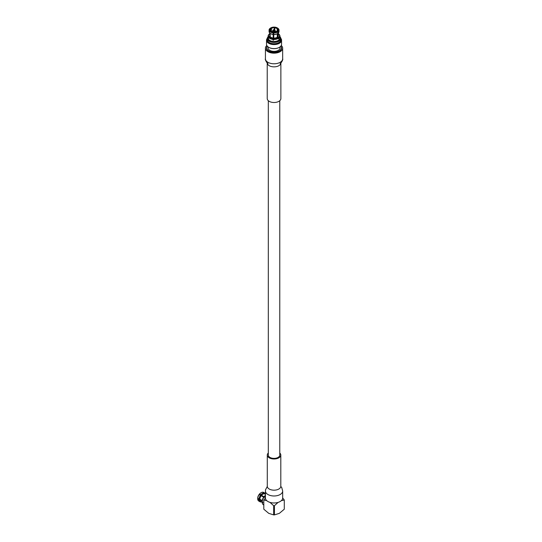 <?xml version="1.0" encoding="UTF-8"?>
<svg xmlns="http://www.w3.org/2000/svg" width="542" height="542" viewBox="0 0 542 542"><rect width="100%" height="100%" fill="white"/><g stroke="black" fill="none" stroke-linecap="round" stroke-linejoin="round"><path stroke-width="0.81" d="M268.317 100.704L268.317 455.077A5.732 3.306 0 0 0 269.991 457.414A5.732 3.306 0 0 0 276.237 458.132A5.732 3.306 0 0 0 279.774 455.077L279.774 100.704M274.442 31.267C275.058 30.691 274.794 30.318 273.649 30.162L273.29 30.596M273.561 29.871C275.031 30.04 275.35 30.488 274.523 31.206L273.534 31.036L273.561 29.871M281.264 45.474A8.611 4.973 180 0 1 282.66 48.184A8.611 4.973 180 0 1 277.341 52.777A8.611 4.973 180 0 1 267.958 51.7A8.611 4.973 180 0 1 265.431 48.184A8.611 4.973 180 0 1 266.827 45.474M280.871 98.563A6.822 3.936 180 0 1 276.657 102.208A6.822 3.936 180 0 1 269.218 101.354A6.822 3.936 180 0 1 267.226 98.563L267.226 62.994A6.822 3.936 180 0 0 269.218 65.697A6.822 3.936 180 0 0 278.873 65.697A6.822 3.936 180 0 0 280.864 63.001L280.871 98.563M267.362 46.246A7.303 4.214 0 0 0 268.879 50.928A7.303 4.214 0 0 0 278.168 51.422A7.303 4.214 0 0 0 280.729 46.246M280.783 46.192A7.52 4.343 180 0 1 281.569 48.123A7.52 4.343 180 0 1 276.921 52.134A7.52 4.343 180 0 1 268.73 51.192A7.52 4.343 180 0 1 266.522 48.123A7.52 4.343 180 0 1 267.308 46.192M279.286 47.371A7.303 4.214 180 0 1 279.211 47.418A7.303 4.214 180 0 1 268.879 47.418L268.73 47.33A7.52 4.343 0 0 0 279.36 47.33A7.52 4.343 0 0 0 281.569 44.261L281.569 40.237A7.52 4.343 180 0 1 276.921 44.248A7.52 4.343 180 0 1 268.73 43.306A7.52 4.343 180 0 1 266.522 40.237A7.52 4.343 180 0 1 267.308 38.306M281.569 48.123L281.569 48.184A7.52 4.343 180 0 1 281.569 48.184A7.52 4.343 180 0 1 276.921 52.195A7.52 4.343 180 0 1 268.73 51.26A7.52 4.343 180 0 1 266.522 48.184A7.52 4.343 180 0 1 266.522 48.157L266.522 48.123M279.997 46.917L279.997 47.947A5.948 3.435 180 0 1 276.325 51.117A5.948 3.435 180 0 1 269.841 50.372A5.948 3.435 180 0 1 268.094 47.947L268.094 46.917M280.783 38.306A7.52 4.343 180 0 1 281.569 40.237M280.79 38.956A6.91 3.99 180 0 1 277.375 43.319A6.91 3.99 180 0 1 269.157 42.642A6.91 3.99 180 0 1 267.301 38.956M279.936 36.619A6.748 3.896 180 0 1 280.79 38.523A6.748 3.896 180 0 1 276.63 42.12A6.748 3.896 180 0 1 267.301 38.523A6.748 3.896 180 0 1 268.154 36.619M280.79 38.523L280.79 39.823A6.748 3.896 180 0 1 276.63 43.421A6.748 3.896 180 0 1 267.301 39.823L267.301 38.523M279.936 36.958A6.199 3.577 180 0 1 276.427 41.382A6.199 3.577 180 0 1 269.828 40.704A6.199 3.577 180 0 1 268.154 36.958M268.154 36.057L268.154 38.075A5.894 3.401 0 0 0 276.305 41.219A5.894 3.401 0 0 0 279.936 38.075L279.936 36.057A5.894 3.401 180 0 1 278.886 38.001L278.886 38.719A5.894 3.401 180 0 1 278.554 38.97L278.554 38.252A5.894 3.401 180 0 1 276.305 39.2A5.894 3.401 180 0 1 273.554 39.451L273.554 40.169A5.894 3.401 180 0 1 273.012 40.128L273.012 39.41A5.894 3.401 180 0 1 268.717 37.506L268.717 38.225A5.894 3.401 180 0 1 268.507 37.933L268.507 37.215A5.894 3.401 180 0 1 268.154 36.057A5.894 3.401 180 0 1 268.873 34.437L269.211 34.071A5.501 3.177 180 0 1 269.516 33.787L269.753 33.889M278.554 38.252L278.242 37.649A5.501 3.177 180 0 1 276.156 38.523A5.501 3.177 180 0 1 273.602 38.76L273.554 39.451M270.275 28.279L270.709 27.974L271.406 28.455A3.55 2.046 180 0 1 272.687 27.933A3.55 2.046 180 0 1 274.232 27.777L274.232 29.688M274.774 29.891L274.774 27.818A3.55 2.046 180 0 1 277.206 28.895L277.206 30.752M277.416 30.46L277.416 29.187A3.55 2.046 180 0 1 277.592 29.824A3.55 2.046 180 0 1 277.023 30.941L277.023 31.158M276.86 31.09A3.767 2.175 180 0 1 276.711 31.185A3.767 2.175 180 0 1 273.832 31.815L273.744 34.553A4.424 2.554 0 0 0 277.172 33.814L277.558 33.59A4.966 2.866 180 0 0 277.816 33.428L277.816 31.958L276.691 31.192A3.55 2.046 180 0 1 276.63 31.226M271.23 28.204A3.767 2.175 180 0 1 272.599 27.635A3.767 2.175 180 0 1 274.259 27.473L274.232 27.777M274.259 27.473L274.333 29.715M273.602 38.76L273.757 38.062A4.295 2.48 0 0 0 275.695 37.879A4.295 2.48 0 0 0 277.28 37.222L277.28 33.746M277.816 31.958A4.966 2.866 180 0 1 275.953 32.744A4.966 2.866 180 0 1 273.676 32.954M277.558 33.59A4.966 2.866 180 0 1 275.953 34.207A4.966 2.866 180 0 1 273.676 34.424M277.382 31.321A4.424 2.554 180 0 1 275.743 32.005A4.424 2.554 180 0 1 273.744 32.195M279.062 34.275A5.894 3.401 180 0 1 279.225 34.437A5.894 3.401 180 0 1 279.374 34.613L279.374 34.681M277.612 33.557L277.612 36.971L278.574 37.398A5.501 3.177 180 0 0 279.225 34.519L279.584 34.905A5.894 3.401 180 0 1 279.936 36.057M271.406 28.455L271.406 31.192M268.507 37.215L268.866 36.66A5.501 3.177 180 0 1 269.211 34.071M273.012 39.41L273.06 38.719A5.501 3.177 180 0 1 269.076 36.951L268.717 37.506M273.012 40.128L273.317 38.78A3.55 2.046 0 0 0 273.602 38.807M278.574 37.398L278.886 38.001M278.344 33.604A5.501 3.177 180 0 1 278.879 34.071A5.501 3.177 180 0 1 279.015 34.227L279.374 34.613M273.317 38.78L273.29 31.775A3.767 2.175 180 0 1 271.379 31.185A3.767 2.175 180 0 1 270.682 30.623L269.57 31.334L269.57 32.805A4.966 2.866 180 0 0 270.533 33.59A4.966 2.866 180 0 0 273.134 34.376L273.29 31.775M271.461 31.226A3.55 2.046 180 0 1 270.885 30.752L270.682 30.623M270.675 30.623L270.675 30.46A3.55 2.046 180 0 1 270.499 29.824A3.55 2.046 180 0 1 271.075 28.706L271.075 30.941M270.709 27.974A4.424 2.554 180 0 1 270.919 27.838A4.424 2.554 180 0 1 274.347 27.1M270.736 27.954A4.966 2.866 0 0 0 270.533 28.062A4.966 2.866 0 0 0 270.275 28.225M269.753 33.001L269.753 35.589A4.295 2.48 0 0 0 269.984 36.395L268.866 36.66M269.076 36.951L270.194 36.687A4.295 2.48 0 0 0 273.222 38.021L273.06 38.719M278.242 37.649L277.28 37.222M279.225 34.519L278.344 34.729M277.612 36.971A4.295 2.48 0 0 0 278.344 35.589L278.344 33.001M278.344 34.39L279.015 34.227M273.669 38.468L273.317 38.313M270.377 28.225L269.943 28.475A4.966 2.866 180 0 0 269.076 30.095L269.076 31.558A4.966 2.866 180 0 0 269.36 32.513L269.36 31.043L270.472 30.332A3.767 2.175 180 0 1 270.898 28.455L270.377 28.225A4.424 2.554 180 0 0 269.869 30.481M269.984 36.395L269.984 33.211M270.194 33.367L270.194 36.687M273.222 38.021L273.134 34.376M273.757 34.553L273.757 38.062M278.148 31.707L278.148 33.177A4.966 2.866 180 0 0 279.015 31.558L279.015 30.095A4.966 2.866 180 0 1 278.148 31.707L277.023 30.941M277.416 29.187L277.619 28.963A3.767 2.175 180 0 1 277.192 30.84M279.015 30.095A4.966 2.866 180 0 0 278.73 29.139L277.619 28.963M277.206 28.895L278.019 28.523L278.52 29.004M274.774 27.818L274.801 27.513A3.767 2.175 180 0 1 277.409 28.672M278.019 28.523A4.424 2.554 180 0 0 277.172 27.838A4.424 2.554 180 0 0 274.889 27.141L274.801 27.513M274.652 31.382L275.356 30.684L273.439 29.695L272.734 30.393L274.652 31.382M269.36 31.043A4.966 2.866 180 0 1 269.076 30.095M270.736 33.699A4.424 2.554 0 0 0 270.919 33.814A4.424 2.554 0 0 0 273.202 34.512M273.134 32.913A4.966 2.866 180 0 1 269.57 31.334M273.202 32.154A4.424 2.554 180 0 1 270.072 30.772M278.222 28.814A4.424 2.554 180 0 1 277.714 31.07M277.355 27.954A4.966 2.866 180 0 1 277.558 28.062A4.966 2.866 180 0 1 278.52 28.848M266.522 40.237L266.522 44.261A7.52 4.343 0 0 0 268.73 47.33L268.879 47.418M261.014 492.786A4.424 2.554 120 0 0 260.824 492.888A4.424 2.554 120 0 0 259.415 494.101L263.934 496.967M260.871 494.785L261.454 495.28A4.424 2.554 -60 0 1 262.843 494.087A4.424 2.554 -60 0 1 264.239 493.647L264.049 492.922L262.775 492.19A4.966 2.866 -60 0 0 261.21 492.664A4.966 2.866 -60 0 0 259.604 494.047L260.871 494.785A4.966 2.866 -60 0 1 262.457 493.416A4.966 2.866 -60 0 1 264.049 492.922M260.749 501.892L260.926 501.994A4.966 2.866 120 0 0 261.583 501.899M266.772 500.673L263.798 500.009L265.417 497.969M279.774 452.997A6.768 3.909 180 0 1 280.81 455.077A6.768 3.909 180 0 1 276.637 458.688A6.768 3.909 180 0 1 269.259 457.841A6.768 3.909 180 0 1 267.281 455.077A6.768 3.909 180 0 1 268.317 452.997M265.417 490.998A8.631 4.98 180 0 0 267.944 494.521A8.631 4.98 180 0 0 280.146 494.521A8.631 4.98 180 0 0 282.673 490.998L282.673 497.99A8.631 4.98 180 0 1 277.348 502.597A8.631 4.98 180 0 1 267.944 501.513A8.631 4.98 180 0 1 265.417 497.99L265.465 489.907L267.287 486.452M263.798 500.009L263.798 509.202L268.73 513.342L273.663 514.9L273.663 505.706L274.428 505.706L278.114 502.387M269.97 502.387L273.663 505.706M281.318 500.673L284.293 500.009L282.673 497.969M274.428 505.706L274.428 514.9L273.663 514.9M284.293 500.009L284.293 509.202L279.36 513.342L274.428 514.9M265.417 495.584A5.894 3.401 120 0 0 264.435 496.574L265.058 496.933A5.894 3.401 120 0 0 264.726 497.346L264.103 496.987A5.894 3.401 120 0 0 262.22 501.926L262.836 502.285A5.894 3.401 120 0 0 262.843 502.725L262.22 502.366A5.894 3.401 120 0 0 262.389 503.376A5.894 3.401 120 0 0 263.432 504.805L263.798 505.015M265.417 494.46L264.239 493.647M265.417 495.347A5.501 3.177 120 0 0 264.171 496.533L264.435 496.574M262.22 502.366L262.091 501.973A5.501 3.177 120 0 0 262.24 502.901L262.389 503.376M264.103 496.987L263.839 496.946A5.501 3.177 120 0 0 262.084 501.526L262.22 501.926M261.454 495.28L264.604 497.129L264.171 496.533M264.198 493.762A4.295 2.48 120 0 0 261.501 495.341M265.417 493.532A4.966 2.866 120 0 0 264.97 493.159L263.697 492.421A4.966 2.866 120 0 0 263.107 492.217L265.417 494.297M265.417 494.189L265.018 493.958A4.295 2.48 120 0 0 264.537 493.782M262.132 500.998L259.842 499.677A4.295 2.48 120 0 0 260.722 501.397L262.104 502.197M263.663 497.197L261.169 495.761A4.295 2.48 120 0 0 259.842 499.236L262.192 500.598M259.842 499.677L258.981 499.738A4.966 2.866 120 0 0 260.004 501.757A4.966 2.866 120 0 0 260.587 501.967L261.176 501.662M258.981 499.738L257.707 498.999A4.966 2.866 120 0 0 258.73 501.025L260.004 501.757M261.169 495.761L259.076 494.514A4.424 2.554 120 0 0 257.707 498.105L258.974 499.29L259.842 499.236M264.577 493.667A4.424 2.554 -60 0 1 265.417 494.114M264.97 493.159A4.966 2.866 120 0 0 264.381 492.949M261.163 501.689A4.424 2.554 -60 0 1 259.753 499.731M259.747 499.29A4.424 2.554 -60 0 1 261.122 495.693M260.539 495.198A4.966 2.866 120 0 0 258.974 499.29M259.272 494.467A4.966 2.866 120 0 0 257.707 498.559M282.66 48.184L282.66 58.807A8.611 4.973 180 0 1 280.133 62.323A8.611 4.973 180 0 1 267.958 62.323A8.611 4.973 180 0 1 265.431 58.807C264.55 59.193 267.68 64.288 267.958 63.597L267.226 62.913M280.81 455.077L280.81 486.269A6.768 3.909 180 0 1 278.832 489.033A6.768 3.909 180 0 1 269.259 489.033A6.768 3.909 180 0 1 267.281 486.269L267.314 486.682M282.66 58.807C283.452 59.539 280.465 64.112 280.133 63.597L280.871 62.913M278.879 34.071L279.225 34.437M270.919 27.838L270.533 28.062M275.356 30.684L275.356 31.687M270.919 33.814L270.533 33.59M277.172 27.838L277.558 28.062M272.734 31.687L272.734 30.393M265.431 48.184L265.431 58.807M282.673 490.998L281.711 487.454L280.803 486.452M280.776 486.682L280.81 486.269M267.281 455.077L267.281 486.269M260.824 492.888L261.21 492.664"/></g></svg>
